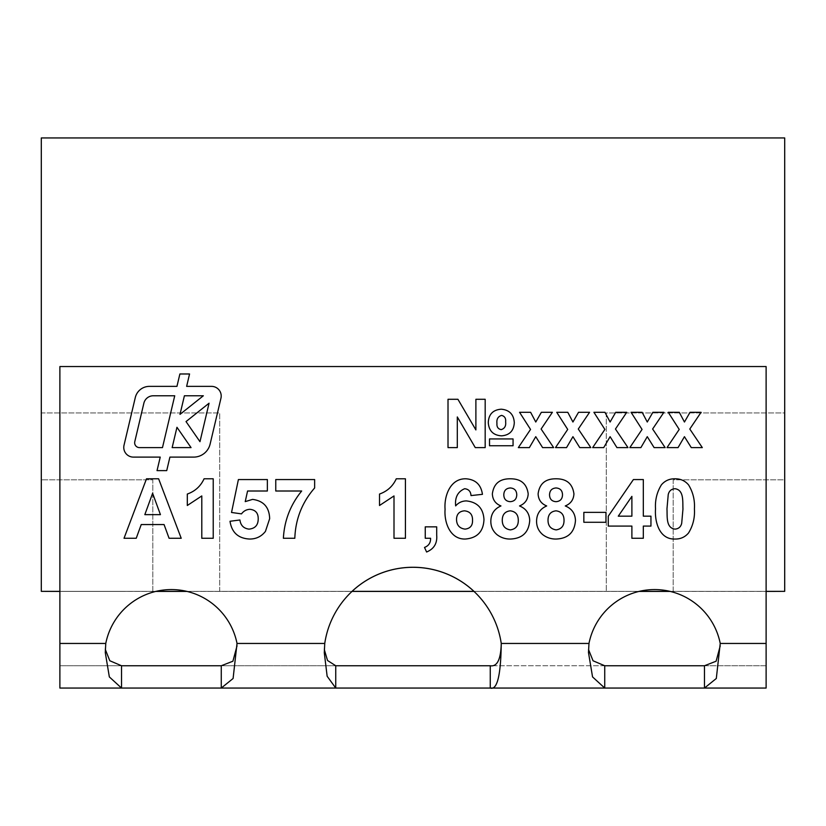 <?xml version="1.0" encoding="UTF-8"?>
<svg xmlns="http://www.w3.org/2000/svg" width="826" height="826" viewBox="0 0 826 826"><rect width="100%" height="100%" fill="white"/><g stroke="black" fill="none" stroke-linecap="round" stroke-linejoin="round"><path stroke-width="0.62" stroke-dasharray="4.13 3.1" d="M221.203 396.036A9.664 9.664 0 0 0 211.539 386.372L186.635 386.372L189.557 373.982L179.882 373.982L176.95 386.372L149.403 386.372A14.496 14.496 0 0 0 135.299 397.533L124.024 445.224A9.664 9.664 0 0 0 133.43 457.108L160.234 457.108L157.033 470.624L166.718 470.624L169.908 457.108L193.656 457.108A16.912 16.912 0 0 0 210.114 444.089L220.945 398.256A9.664 9.664 0 0 0 221.203 396.036M588.546 649.608L588.979 643.454A66.906 66.906 0 0 1 720.231 643.454L720.241 645.829M105.325 649.484L105.769 643.454A66.906 66.906 0 0 1 237.021 643.454L237.031 645.829M784.7 591.344L784.628 412.928L784.628 591.344L784.628 479.834L673.19 479.834L673.19 591.344L784.7 591.344L123.074 591.344L784.7 591.344L784.7 479.834L673.19 479.834L673.19 591.344L606.284 591.344L606.284 412.928L784.7 412.928L784.7 591.416L41.3 591.416L152.81 591.344L152.81 479.834L41.3 479.834L41.3 591.344L41.3 412.928L219.716 412.928L219.716 591.344L606.284 591.344L606.284 412.928L784.7 412.928L784.7 137.942L41.3 137.942L41.3 412.928L219.716 412.928L219.716 591.344L152.81 591.344L152.81 479.834L41.3 479.834L41.3 591.344L155.794 591.416M156.104 591.344L59.885 591.344L59.885 366.548L766.115 366.548L766.115 591.344L669.896 591.344M639.314 591.344L473.959 591.344A89.208 89.208 0 0 1 501.248 643.454L588.979 643.454M324.339 649.69L324.752 643.454A89.208 89.208 0 0 1 352.041 591.344L186.686 591.344M670.206 591.416L766.115 591.416M186.996 591.416L351.969 591.416M474.031 591.416L639.004 591.416M59.885 591.416L123.074 591.416M123.074 591.344L41.3 591.344M105.769 643.454L59.885 643.454L59.885 591.344M766.115 591.344L766.115 643.454L720.231 643.454M59.885 688.058L766.115 688.058L766.115 665.756L59.885 665.756L59.885 688.058L59.885 665.756L121.525 665.756M766.115 688.058L766.115 665.756L704.475 665.756M335.748 665.756L221.265 665.756M604.735 665.756L490.252 665.756M766.115 665.756L766.115 643.454M59.885 643.454L59.885 665.756M678.053 447.609L667.005 447.609L679.22 429.427L668.244 412.298L679.292 412.298L684.444 422.014L690.04 412.298L701.078 412.298L689.793 429.024L702.317 447.609L691.279 447.609L684.444 436.675L678.053 447.609M640.883 447.609L629.835 447.609L642.05 429.427L631.074 412.298L642.122 412.298L647.274 422.014L652.87 412.298L663.908 412.298L652.623 429.024L665.147 447.609L654.109 447.609L647.274 436.675L640.883 447.609M603.713 447.609L592.665 447.609L604.88 429.427L593.904 412.298L604.952 412.298L610.104 422.014L615.7 412.298L626.738 412.298L615.453 429.024L627.977 447.609L616.939 447.609L610.104 436.675L603.713 447.609M566.543 447.609L555.495 447.609L567.71 429.427L556.734 412.298L567.782 412.298L572.934 422.014L578.53 412.298L589.568 412.298L578.283 429.024L590.807 447.609L579.769 447.609L572.934 436.675L566.543 447.609M529.373 447.609L518.325 447.609L530.54 429.427L519.564 412.298L530.612 412.298L535.764 422.014L541.36 412.298L552.398 412.298L541.113 429.024L553.637 447.609L542.599 447.609L535.764 436.675L529.373 447.609M448.012 447.609L448.012 399.288L457.924 399.288L475.89 429.923L475.89 399.288L485.182 399.288L485.182 447.609L475.27 447.609L457.305 416.954L457.305 447.609L448.012 447.609M501.506 435.839C493.225 435.281 488.816 430.821 488.28 422.478C488.724 414.239 493.039 409.81 501.248 409.2C509.425 409.933 513.782 414.435 514.299 422.695C513.803 430.842 509.539 435.219 501.506 435.839M505.626 421.869C506.018 418.348 504.665 416.19 501.589 415.395C497.985 416.51 496.447 419.174 496.953 423.387C496.632 426.897 498.047 428.983 501.206 429.644C504.665 428.539 506.142 425.948 505.626 421.869M489.519 445.751L489.519 438.936L513.06 438.936L513.06 445.751L489.519 445.751M158.623 478.801L181.214 538.273L169.082 538.273L164.064 524.551L141.236 524.551L136.228 538.273L124.024 538.273L146.501 478.801L158.623 478.801M144.829 514.639L160.43 514.639L152.614 493.287L144.829 514.639M213.232 478.801L213.232 538.273L201.792 538.273L201.792 495.941L187.306 505.491L187.306 494.051C195.091 491.274 200.677 486.194 204.063 478.801L213.232 478.801M249.473 539.037C238.229 538.407 231.745 532.481 230.01 521.268L239.922 519.977C240.645 525.419 243.67 528.464 248.998 529.125C255.089 528.537 258.166 525.14 258.218 518.914C258.29 513.08 255.492 509.879 249.844 509.301C246.385 509.518 243.608 511.046 241.512 513.875L231.528 512.471L238.394 479.565L267.366 479.565L267.366 491.005L247.573 491.005L245.229 501.619L252.57 499.389C263.618 500.855 269.307 507.278 269.658 518.666L265.435 531.386C261.388 536.549 256.07 539.099 249.473 539.037M301.686 491.005L275.76 491.005L275.76 479.565L314.644 479.565L314.644 487.959C302.099 502.363 295.491 519.141 294.82 538.273L283.38 538.273C284.35 520.556 290.453 504.8 301.686 491.005M661.409 484.841C664.951 480.711 669.473 478.698 674.966 478.801C680.49 478.708 685.022 480.742 688.574 484.914C693.035 492.213 694.976 500.226 694.408 508.95C694.976 517.675 693.014 525.697 688.523 532.997C684.981 537.137 680.459 539.151 674.966 539.037C659.158 539.574 654.564 521.485 655.524 508.826C654.966 500.122 656.928 492.12 661.409 484.841M681.698 523.292L682.968 508.95C682.534 502.084 684.258 489.911 674.966 488.713C671.342 488.992 669.101 490.943 668.234 494.557L666.964 508.95C667.418 515.765 665.663 527.99 674.966 529.125C678.59 528.857 680.83 526.905 681.698 523.292M643.32 538.273L631.89 538.273L631.89 526.079L608.256 526.079L608.256 516.198L633.397 479.565L643.32 479.565L643.32 516.167L650.95 516.167L650.95 526.079L643.32 526.079L643.32 538.273M618.282 516.167L631.89 516.167L631.89 496.364L618.282 516.167M605.964 522.269L583.848 522.269L583.848 512.357L605.964 512.357L605.964 522.269M536.58 521.01C536.766 513.834 540.142 508.816 546.698 505.946C541.226 503.746 538.366 499.72 538.108 493.865C539.461 483.716 545.428 478.698 556.022 478.801C566.595 478.719 572.563 483.737 573.936 493.865C573.616 499.689 570.725 503.715 565.263 505.946C571.809 508.63 575.206 513.493 575.464 520.525C574.576 532.295 568.205 538.459 556.342 539.037C551.365 539.161 546.895 537.736 542.919 534.783C538.624 531.221 536.508 526.627 536.58 521.01M564.024 520.06C563.952 514.588 561.267 511.511 556.001 510.829C550.828 511.449 548.165 514.484 548.02 519.926C547.937 525.728 550.653 529.043 556.166 529.889C561.556 529.043 564.179 525.77 564.024 520.06M562.506 494.722C562.351 490.541 560.214 488.29 556.094 487.959C551.902 488.259 549.713 490.52 549.538 494.753C549.631 499.038 551.778 501.351 555.991 501.681C560.224 501.351 562.403 499.028 562.506 494.722M490.83 521.01C491.016 513.834 494.392 508.816 500.948 505.946C495.476 503.746 492.616 499.72 492.358 493.865C493.711 483.716 499.689 478.698 510.272 478.801C520.845 478.719 526.812 483.737 528.196 493.865C527.876 499.689 524.985 503.715 519.523 505.946C526.059 508.63 529.456 513.493 529.714 520.525C528.826 532.295 522.455 538.459 510.592 539.037C505.615 539.161 501.145 537.736 497.169 534.783C492.874 531.221 490.758 526.627 490.83 521.01M518.284 520.06C518.201 514.588 515.527 511.511 510.251 510.829C505.078 511.449 502.415 514.484 502.27 519.926C502.187 525.728 504.913 529.043 510.416 529.889C515.816 529.043 518.439 525.77 518.284 520.06M516.756 494.722C516.601 490.541 514.464 488.29 510.344 487.959C506.152 488.259 503.974 490.52 503.798 494.753C503.881 499.038 506.028 501.351 510.241 501.681C514.484 501.351 516.653 499.028 516.756 494.722M466.122 478.801C475.6 479.545 481.042 484.717 482.446 494.33L471.006 495.579C470.737 491.439 468.621 489.157 464.656 488.713C457.8 491.646 454.796 497.376 455.653 505.894C458.492 502.621 462.075 500.959 466.401 500.917C477.49 502.146 483.355 508.393 483.974 519.647C483.386 531.634 477.149 538.098 465.265 539.037C449.902 539.44 444.047 522.104 445.08 509.343C443.985 496.106 450.211 478.244 466.122 478.801M472.534 520.225C472.648 514.567 469.953 511.428 464.47 510.829C459.277 511.284 456.633 514.133 456.52 519.378C456.623 525.119 459.462 528.361 465.038 529.125C470.211 528.547 472.709 525.584 472.534 520.225M425.256 538.273L425.256 526.843L436.696 526.843L436.696 535.155C437.377 543.332 434.011 548.939 426.608 552.005L424.502 547.432C428.663 545.841 430.697 542.796 430.594 538.273L425.256 538.273M405.432 478.801L405.432 538.273L394.002 538.273L394.002 495.941L379.516 505.491L379.516 494.051C387.301 491.274 392.877 486.194 396.263 478.801L405.432 478.801M143.869 403.212L134.783 441.673A4.832 4.832 0 0 0 139.48 447.609L162.474 447.609L174.73 395.778L153.275 395.778A9.664 9.664 0 0 0 143.869 403.212M180.006 414.373L203.341 395.778L184.404 395.778L180.006 414.373M209.061 403.212L186.026 421.58L199.975 441.673L209.061 403.212M191.054 447.609L176.96 427.29L172.159 447.609L191.054 447.609M324.752 643.454L237.021 643.454M720.251 644.827L720.251 646.19M105.274 647.997L105.274 652.55M324.288 648.121L324.288 652.777M237.041 644.827L237.041 646.19M588.484 647.997L588.484 652.55"/><path stroke-width="1.24" d="M221.203 396.036A9.664 9.664 0 0 0 211.539 386.372L186.635 386.372L189.557 373.982L179.882 373.982L176.95 386.372L149.403 386.372A14.496 14.496 0 0 0 135.299 397.533L124.024 445.224A9.664 9.664 0 0 0 133.43 457.108L160.234 457.108L157.033 470.624L166.718 470.624L169.908 457.108L193.656 457.108A16.912 16.912 0 0 0 210.114 444.089L220.945 398.256A9.664 9.664 0 0 0 221.203 396.036M352.041 591.344A89.208 89.208 0 0 1 473.959 591.344L352.041 591.344M669.896 591.344L639.314 591.344M186.686 591.344L156.104 591.344M59.885 591.344L41.3 591.344L41.3 137.942L784.7 137.942L784.7 591.344L766.115 591.344M41.3 591.344L59.885 591.416M766.115 591.416L784.7 591.344M155.794 591.416L186.996 591.416M351.969 591.416L474.031 591.416M639.004 591.416L670.206 591.416M766.115 366.548L766.115 643.454L720.231 643.454L716.307 678.497L704.475 688.058L59.885 688.058L59.885 366.548L766.115 366.548M105.769 643.454A66.906 66.906 0 0 1 237.021 643.454L233.097 678.497L221.265 688.058L221.265 665.756L121.525 665.756L121.525 688.058L109.342 676.917L105.274 652.55L105.769 643.454L59.885 643.454M324.752 643.454A89.208 89.208 0 0 1 501.248 643.454C500.855 659.427 497.19 666.861 490.252 665.756L335.748 665.756L335.748 688.058L327.148 676.246L324.288 652.777L324.752 643.454L237.021 643.454M766.115 643.454L766.115 688.058L704.475 688.058L704.475 665.756L604.735 665.756L604.735 688.058L592.552 676.917L588.484 652.55L588.979 643.454A66.906 66.906 0 0 1 720.231 643.454M425.256 538.273L425.256 526.843L436.696 526.843L436.696 535.155C437.377 543.332 434.011 548.939 426.608 552.005L424.502 547.432C428.663 545.841 430.697 542.796 430.594 538.273L425.256 538.273M490.83 521.01C491.016 513.834 494.392 508.816 500.948 505.946C495.476 503.746 492.616 499.72 492.358 493.865C493.711 483.716 499.689 478.698 510.272 478.801C520.845 478.719 526.812 483.737 528.196 493.865C527.876 499.689 524.985 503.715 519.523 505.946C526.059 508.63 529.456 513.493 529.714 520.525C528.826 532.295 522.455 538.459 510.592 539.037C505.615 539.161 501.145 537.736 497.169 534.783C492.874 531.221 490.758 526.627 490.83 521.01M605.964 522.269L583.848 522.269L583.848 512.357L605.964 512.357L605.964 522.269M661.409 484.841C664.951 480.711 669.473 478.698 674.966 478.801C680.49 478.708 685.022 480.742 688.574 484.914C693.035 492.213 694.976 500.226 694.408 508.95C694.976 517.675 693.014 525.697 688.523 532.997C684.981 537.137 680.459 539.151 674.966 539.037C659.158 539.574 654.564 521.485 655.524 508.826C654.966 500.122 656.928 492.12 661.409 484.841M249.473 539.037C238.229 538.407 231.745 532.481 230.01 521.268L239.922 519.977C240.645 525.419 243.67 528.464 248.998 529.125C255.089 528.537 258.166 525.14 258.218 518.914C258.29 513.08 255.492 509.879 249.844 509.301C246.385 509.518 243.608 511.046 241.512 513.875L231.528 512.471L238.394 479.565L267.366 479.565L267.366 491.005L247.573 491.005L245.229 501.619L252.57 499.389C263.618 500.855 269.307 507.278 269.658 518.666L265.435 531.386C261.388 536.549 256.07 539.099 249.473 539.037M158.623 478.801L181.214 538.273L169.082 538.273L164.064 524.551L141.236 524.551L136.228 538.273L124.024 538.273L146.501 478.801L158.623 478.801M501.506 435.839C493.225 435.281 488.816 430.821 488.28 422.478C488.724 414.239 493.039 409.81 501.248 409.2C509.425 409.933 513.782 414.435 514.299 422.695C513.803 430.842 509.539 435.219 501.506 435.839M529.373 447.609L518.325 447.609L530.54 429.427L519.564 412.298L530.612 412.298L535.764 422.014L541.36 412.298L552.398 412.298L541.113 429.024L553.637 447.609L542.599 447.609L535.764 436.675L529.373 447.609M603.713 447.609L592.665 447.609L604.88 429.427L593.904 412.298L604.952 412.298L610.104 422.014L615.7 412.298L626.738 412.298L615.453 429.024L627.977 447.609L616.939 447.609L610.104 436.675L603.713 447.609M678.053 447.609L667.005 447.609L679.22 429.427L668.244 412.298L679.292 412.298L684.444 422.014L690.04 412.298L701.078 412.298L689.793 429.024L702.317 447.609L691.279 447.609L684.444 436.675L678.053 447.609M640.883 447.609L629.835 447.609L642.05 429.427L631.074 412.298L642.122 412.298L647.274 422.014L652.87 412.298L663.908 412.298L652.623 429.024L665.147 447.609L654.109 447.609L647.274 436.675L640.883 447.609M566.543 447.609L555.495 447.609L567.71 429.427L556.734 412.298L567.782 412.298L572.934 422.014L578.53 412.298L589.568 412.298L578.283 429.024L590.807 447.609L579.769 447.609L572.934 436.675L566.543 447.609M448.012 447.609L448.012 399.288L457.924 399.288L475.89 429.923L475.89 399.288L485.182 399.288L485.182 447.609L475.27 447.609L457.305 416.954L457.305 447.609L448.012 447.609M489.519 445.751L489.519 438.936L513.06 438.936L513.06 445.751L489.519 445.751M213.232 478.801L213.232 538.273L201.792 538.273L201.792 495.941L187.306 505.491L187.306 494.051C195.091 491.274 200.677 486.194 204.063 478.801L213.232 478.801M301.686 491.005L275.76 491.005L275.76 479.565L314.644 479.565L314.644 487.959C302.099 502.363 295.491 519.141 294.82 538.273L283.38 538.273C284.35 520.556 290.453 504.8 301.686 491.005M643.32 538.273L631.89 538.273L631.89 526.079L608.256 526.079L608.256 516.198L633.397 479.565L643.32 479.565L643.32 516.167L650.95 516.167L650.95 526.079L643.32 526.079L643.32 538.273M536.58 521.01C536.766 513.834 540.142 508.816 546.698 505.946C541.226 503.746 538.366 499.72 538.108 493.865C539.461 483.716 545.428 478.698 556.022 478.801C566.595 478.719 572.563 483.737 573.936 493.865C573.616 499.689 570.725 503.715 565.263 505.946C571.809 508.63 575.206 513.493 575.464 520.525C574.576 532.295 568.205 538.459 556.342 539.037C551.365 539.161 546.895 537.736 542.919 534.783C538.624 531.221 536.508 526.627 536.58 521.01M466.122 478.801C475.6 479.545 481.042 484.717 482.446 494.33L471.006 495.579C470.737 491.439 468.621 489.157 464.656 488.713C457.8 491.646 454.796 497.376 455.653 505.894C458.492 502.621 462.075 500.959 466.401 500.917C477.49 502.146 483.355 508.393 483.974 519.647C483.386 531.634 477.149 538.098 465.265 539.037C449.902 539.44 444.047 522.104 445.08 509.343C443.985 496.106 450.211 478.244 466.122 478.801M405.432 478.801L405.432 538.273L394.002 538.273L394.002 495.941L379.516 505.491L379.516 494.051C387.301 491.274 392.877 486.194 396.263 478.801L405.432 478.801M588.979 643.454L501.248 643.454C500.855 675.389 497.19 690.257 490.252 688.058L490.252 665.756M720.241 645.829L716.111 661.223L704.475 665.756M121.525 665.756L109.806 660.748L105.325 649.484M335.748 665.756L327.54 660.511L324.339 649.69M237.031 645.829L232.901 661.223L221.265 665.756M604.735 665.756L593.058 660.79L588.546 649.608M501.589 415.395C497.985 416.51 496.447 419.174 496.953 423.387C496.632 426.897 498.047 428.983 501.206 429.644C504.665 428.539 506.142 425.948 505.626 421.869C506.018 418.348 504.665 416.19 501.589 415.395M144.829 514.639L160.43 514.639L152.614 493.287L144.829 514.639M682.968 508.95C682.534 502.084 684.258 489.911 674.966 488.713C671.342 488.992 669.101 490.943 668.234 494.557L666.964 508.95C667.418 515.765 665.663 527.99 674.966 529.125C678.59 528.857 680.83 526.905 681.698 523.292L682.968 508.95M618.282 516.167L631.89 516.167L631.89 496.364L618.282 516.167M556.094 487.959C551.902 488.259 549.713 490.52 549.538 494.753C549.631 499.038 551.778 501.351 555.991 501.681C560.224 501.351 562.403 499.028 562.506 494.722C562.351 490.541 560.214 488.29 556.094 487.959M556.001 510.829C550.828 511.449 548.165 514.484 548.02 519.926C547.937 525.728 550.653 529.043 556.166 529.889C561.556 529.043 564.179 525.77 564.024 520.06C563.952 514.588 561.267 511.511 556.001 510.829M510.344 487.959C506.152 488.259 503.974 490.52 503.798 494.753C503.881 499.038 506.028 501.351 510.241 501.681C514.484 501.351 516.653 499.028 516.756 494.722C516.601 490.541 514.464 488.29 510.344 487.959M510.251 510.829C505.078 511.449 502.415 514.484 502.27 519.926C502.187 525.728 504.913 529.043 510.416 529.889C515.816 529.043 518.439 525.77 518.284 520.06C518.201 514.588 515.527 511.511 510.251 510.829M464.47 510.829C459.277 511.284 456.633 514.133 456.52 519.378C456.623 525.119 459.462 528.361 465.038 529.125C470.211 528.547 472.709 525.584 472.534 520.225C472.648 514.567 469.953 511.428 464.47 510.829M176.96 427.29L172.159 447.609L191.054 447.609L176.96 427.29M186.026 421.58L199.975 441.673L209.061 403.212L186.026 421.58M203.341 395.778L184.404 395.778L180.006 414.373L203.341 395.778M134.783 441.673A4.832 4.832 0 0 0 139.48 447.609L162.474 447.609L174.73 395.778L153.275 395.778A9.664 9.664 0 0 0 143.869 403.212L134.783 441.673"/></g></svg>
